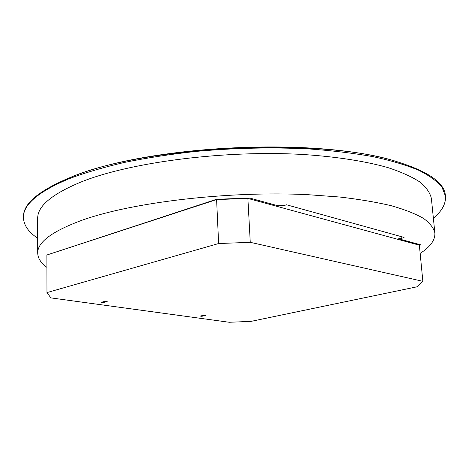 <?xml version="1.0" encoding="UTF-8"?>
<svg xmlns="http://www.w3.org/2000/svg" width="469" height="469" viewBox="0 0 469 469"><rect width="100%" height="100%" fill="white"/><g stroke="black" fill="none" stroke-linecap="round" stroke-linejoin="round"><path stroke-width="0.7" d="M433.374 218.185C441.98 211.097 446.007 203.745 445.462 196.124L445.392 195.485C444.436 182.828 428.531 171.636 397.683 161.916C323.118 136.796 142.213 145.601 69.101 178.003L67.53 178.642C37.819 191.434 23.128 204.173 23.45 216.86L23.45 217.499C23.673 225.138 28.427 232.049 37.702 238.229M445.462 196.124L441.974 187.172C437.131 181.269 429.399 175.641 418.77 170.282C406.453 165.17 391.351 160.656 373.459 156.74C354.101 153.252 332.673 150.655 309.177 148.949C272.219 147.096 234.277 147.934 195.333 151.469C170.177 154.278 146.516 157.936 124.344 162.444C103.403 167.351 84.989 172.774 69.113 178.718C38.335 191.669 23.116 204.595 23.45 217.499M420.154 253.383C430.366 246.846 435.267 240.046 434.869 232.993L431.386 198.51C430.161 192.894 426.344 187.407 419.931 182.048C411.97 176.831 401.317 172.017 387.974 167.615C366.119 161.4 337.762 156.869 304.914 154.612C226.474 149.717 130.986 161.998 81.583 181.79C52.012 193.967 37.379 206.19 37.69 218.448L37.713 253.113C37.842 258.255 40.903 263.003 46.9 267.348M434.869 232.993C433.702 228.004 429.915 223.15 423.513 218.413C415.54 213.817 404.847 209.602 391.427 205.756C376.49 202.209 359.213 199.29 339.585 197.009L307.699 194.67C228.509 190.772 131.947 202.303 82.04 220.231C52.17 231.258 37.391 242.215 37.713 253.113M419.444 246.049L420.523 244.789L400.772 239.383L400.098 238.926L404.085 237.396L286.559 204.789L284.237 205.492L277.818 205.727L249.766 198.053L216.555 199.266L47.392 254.837M414.115 243.763L414.045 243.012M397.677 239.284L400.022 238.064M288.312 250.915L250.258 242.315L247.884 198.428L419.362 245.193L422.856 281.33L288.312 250.915M247.884 198.428L216.602 199.571L46.865 255.007L46.97 292.586L50.881 297.897L229.312 322.273L251.167 321.347L417.392 286.729L422.856 281.33M200.21 316.071L201.822 316.299L205.879 315.397L204.267 315.168L200.21 316.071M46.97 292.586L218.63 243.54L250.258 242.315M103.139 302.587L101.181 302.317L105.238 301.262L107.196 301.538L103.139 302.587L103.127 301.813M201.799 315.719L201.822 316.299M216.602 199.571L218.63 243.54M401.869 237.947L401.757 236.751M69.224 177.956C146.434 144.769 318.773 136.35 397.683 161.916M400.098 238.926L399.852 236.224"/></g></svg>
